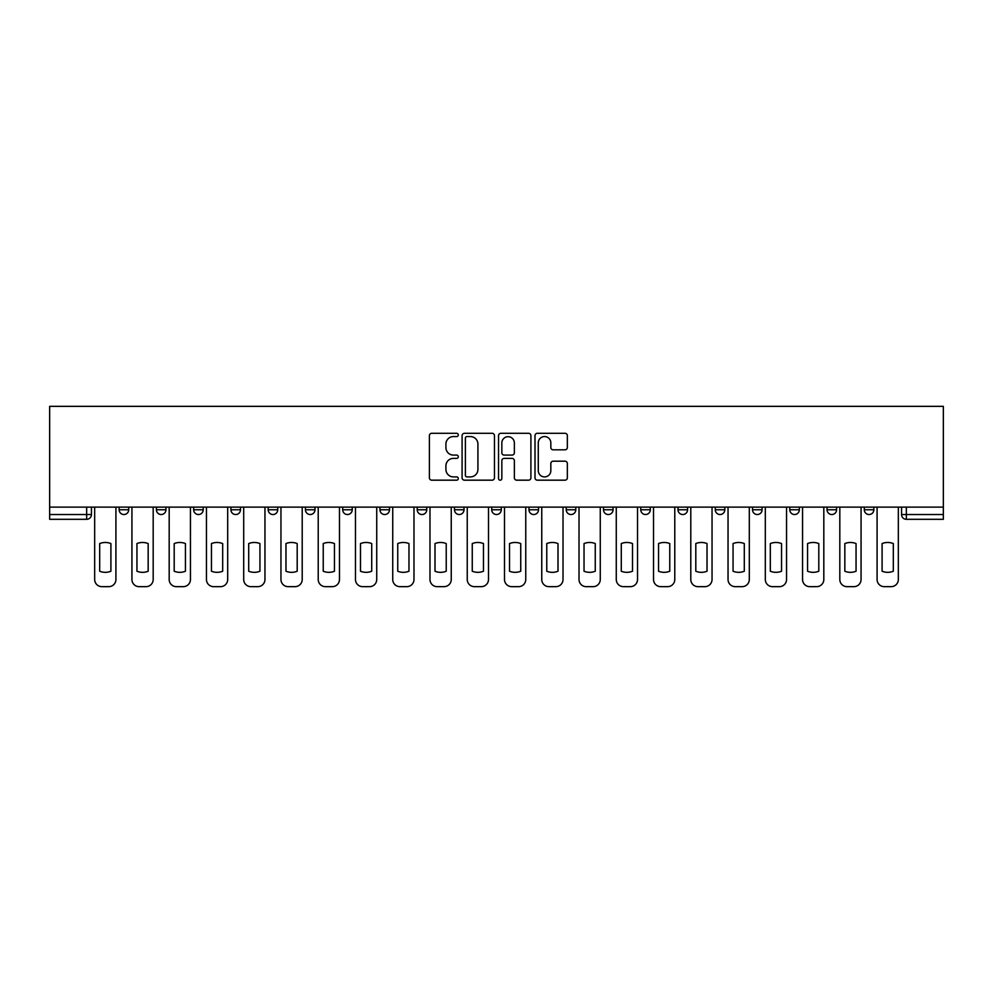 <?xml version="1.0" encoding="UTF-8"?>
<svg xmlns="http://www.w3.org/2000/svg" width="993" height="993" viewBox="0 0 993 993"><rect width="100%" height="100%" fill="white"/><g stroke="black" fill="none" stroke-linecap="round" stroke-linejoin="round"><path stroke-width="1.49" d="M458.294 434.934A1.638 1.638 0 0 0 456.643 433.296L431.744 433.296A2.346 2.346 0 0 0 429.398 435.642L429.398 477.832A2.346 2.346 0 0 0 431.744 480.178L456.643 480.178A1.638 1.638 0 0 0 458.294 478.539A1.638 1.638 0 0 0 456.643 476.901L453.429 476.901A7.497 7.497 0 0 1 445.919 469.391L445.919 465.878A7.497 7.497 0 0 1 453.429 458.381L456.643 458.381A1.638 1.638 0 0 0 458.294 456.73A1.638 1.638 0 0 0 456.643 455.092L453.429 455.092A7.497 7.497 0 0 1 445.919 447.595L445.919 444.082A7.497 7.497 0 0 1 453.429 436.572L456.643 436.572A1.638 1.638 0 0 0 458.294 434.934M864.295 509.757L864.295 507.125L864.295 509.757A4.779 4.779 0 0 0 869.074 514.535A4.779 4.779 0 0 1 864.295 509.757L873.852 509.757A4.779 4.779 0 0 1 869.074 514.535A4.779 4.779 0 0 0 873.852 509.757L873.852 507.125L873.852 509.757M528.984 507.125L528.984 509.757L538.529 509.757A4.779 4.779 0 0 1 533.762 514.535A4.779 4.779 0 0 1 528.984 509.757L528.984 507.125M417.209 507.125L417.209 509.757L426.767 509.757A4.779 4.779 0 0 1 421.988 514.535A4.779 4.779 0 0 1 417.209 509.757L417.209 507.125M342.697 507.125L342.697 509.757L352.242 509.757A4.779 4.779 0 0 1 347.476 514.535A4.779 4.779 0 0 1 342.697 509.757L342.697 507.125M305.434 507.125L305.434 509.757L314.992 509.757A4.779 4.779 0 0 1 310.213 514.535A4.779 4.779 0 0 1 305.434 509.757L305.434 507.125M230.922 507.125L230.922 509.757L240.48 509.757A4.779 4.779 0 0 1 235.701 514.535A4.779 4.779 0 0 1 230.922 509.757L230.922 507.125M565.017 449.817A2.346 2.346 0 0 0 567.351 447.471L567.351 435.642A2.346 2.346 0 0 0 565.017 433.296L537.35 433.296A2.346 2.346 0 0 0 535.004 435.642L535.004 477.832A2.346 2.346 0 0 0 537.35 480.178L565.017 480.178A2.346 2.346 0 0 0 567.351 477.832L567.351 463.532A2.346 2.346 0 0 0 565.017 461.186L553.175 461.186A2.346 2.346 0 0 0 550.83 463.532L550.83 470.62A6.268 6.268 0 0 1 544.561 476.901A6.268 6.268 0 0 1 538.28 470.62L538.28 442.841A6.268 6.268 0 0 1 544.561 436.572A6.268 6.268 0 0 1 550.83 442.841L550.83 447.471A2.346 2.346 0 0 0 553.175 449.817L565.017 449.817M943.35 507.125L49.65 507.125L49.65 406.348L943.35 406.348L943.35 519.314L906.336 519.314A4.779 4.779 0 0 1 901.557 514.535L943.35 514.535M494.452 435.642A2.346 2.346 0 0 0 492.106 433.296L464.439 433.296A2.346 2.346 0 0 0 462.093 435.642L462.093 477.832A2.346 2.346 0 0 0 464.439 480.178L492.106 480.178A2.346 2.346 0 0 0 494.452 477.832L494.452 435.642M500.894 433.296L528.561 433.296A2.346 2.346 0 0 1 530.907 435.642L530.907 477.832A2.346 2.346 0 0 1 528.561 480.178L516.72 480.178A2.346 2.346 0 0 1 514.374 477.832L514.374 460.715A2.346 2.346 0 0 0 512.028 458.381L504.183 458.381A2.346 2.346 0 0 0 501.837 460.715L501.837 478.539A1.638 1.638 0 0 1 500.187 480.178A1.638 1.638 0 0 1 498.548 478.539L498.548 435.642A2.346 2.346 0 0 1 500.894 433.296M901.557 507.125L901.557 514.535L901.557 507.125M91.443 507.125L91.443 514.535L91.443 507.125M86.664 507.125L86.664 519.314L49.65 519.314L49.65 514.535L91.443 514.535A4.779 4.779 0 0 1 86.664 519.314A4.779 4.779 0 0 0 91.443 514.535M49.65 507.125L49.65 514.535M827.045 507.125L827.045 509.757L836.59 509.757L836.59 507.125L836.59 509.757A4.779 4.779 0 0 1 831.811 514.535A4.779 4.779 0 0 1 827.045 509.757A4.779 4.779 0 0 0 831.811 514.535M799.34 509.757L799.34 507.125L799.34 509.757A4.779 4.779 0 0 1 794.561 514.535A4.779 4.779 0 0 1 789.783 509.757L799.34 509.757A4.779 4.779 0 0 1 794.561 514.535M789.783 507.125L789.783 509.757M762.078 507.125L762.078 509.757A4.779 4.779 0 0 1 757.299 514.535A4.779 4.779 0 0 1 752.52 509.757L762.078 509.757A4.779 4.779 0 0 1 757.299 514.535M752.52 507.125L752.52 509.757M724.816 507.125L724.816 509.757A4.779 4.779 0 0 1 720.049 514.535A4.779 4.779 0 0 1 715.27 509.757L724.816 509.757M715.27 507.125L715.27 509.757M687.566 507.125L687.566 509.757A4.779 4.779 0 0 1 682.787 514.535A4.779 4.779 0 0 1 678.008 509.757L687.566 509.757M678.008 507.125L678.008 509.757M650.303 507.125L650.303 509.757A4.779 4.779 0 0 1 645.524 514.535A4.779 4.779 0 0 1 640.758 509.757L650.303 509.757M640.758 507.125L640.758 509.757M613.053 507.125L613.053 509.757A4.779 4.779 0 0 1 608.275 514.535A4.779 4.779 0 0 1 603.496 509.757A4.779 4.779 0 0 0 608.275 514.535M603.496 507.125L603.496 509.757L613.053 509.757M575.791 507.125L575.791 509.757A4.779 4.779 0 0 1 571.012 514.535A4.779 4.779 0 0 1 566.233 509.757A4.779 4.779 0 0 0 571.012 514.535M566.233 507.125L566.233 509.757L575.791 509.757M538.529 507.125L538.529 509.757A4.779 4.779 0 0 1 533.762 514.535M501.279 507.125L501.279 509.757A4.779 4.779 0 0 1 496.5 514.535A4.779 4.779 0 0 1 491.721 509.757L501.279 509.757M491.721 507.125L491.721 509.757M464.016 507.125L464.016 509.757A4.779 4.779 0 0 1 459.238 514.535A4.779 4.779 0 0 1 454.471 509.757L464.016 509.757L464.016 507.125M454.471 507.125L454.471 509.757M426.767 507.125L426.767 509.757M389.504 507.125L389.504 509.757A4.779 4.779 0 0 1 384.725 514.535A4.779 4.779 0 0 1 379.947 509.757L389.504 509.757L389.504 507.125M379.947 507.125L379.947 509.757M352.242 507.125L352.242 509.757L352.242 507.125M314.992 509.757L314.992 507.125L314.992 509.757A4.779 4.779 0 0 1 310.213 514.535M277.73 507.125L277.73 509.757A4.779 4.779 0 0 1 272.951 514.535A4.779 4.779 0 0 1 268.184 509.757A4.779 4.779 0 0 0 272.951 514.535A4.779 4.779 0 0 0 277.73 509.757L277.73 507.125M268.184 507.125L268.184 509.757L277.73 509.757M240.48 507.125L240.48 509.757M203.217 507.125L203.217 509.757A4.779 4.779 0 0 1 198.439 514.535A4.779 4.779 0 0 1 193.66 509.757A4.779 4.779 0 0 0 198.439 514.535A4.779 4.779 0 0 0 203.217 509.757L193.66 509.757L193.66 507.125M156.41 507.125L156.41 509.757L165.955 509.757L165.955 507.125L165.955 509.757A4.779 4.779 0 0 1 161.189 514.535A4.779 4.779 0 0 1 156.41 509.757A4.779 4.779 0 0 0 161.189 514.535M119.148 507.125L119.148 509.757L128.705 509.757L128.705 507.125L128.705 509.757A4.779 4.779 0 0 1 123.926 514.535A4.779 4.779 0 0 1 119.148 509.757A4.779 4.779 0 0 0 123.926 514.535M467.02 436.572A1.638 1.638 0 0 0 465.382 438.211L465.382 475.25A1.638 1.638 0 0 0 467.02 476.901L470.421 476.901A7.497 7.497 0 0 0 477.918 469.391L477.918 444.082A7.497 7.497 0 0 0 470.421 436.572L467.02 436.572M514.374 442.965A6.268 6.268 0 0 0 508.106 436.697A6.268 6.268 0 0 0 501.837 442.965L501.837 452.746A2.346 2.346 0 0 0 504.183 455.092L512.028 455.092A2.346 2.346 0 0 0 514.374 452.746L514.374 442.965M99.685 543.568L99.685 571.236L99.685 543.568A14.932 14.932 0 0 1 110.906 543.568L110.906 571.236A14.932 14.932 0 0 1 99.685 571.236M94.67 579.49L94.67 507.125L94.67 579.49A7.162 7.162 0 0 0 101.832 586.652L108.758 586.652A7.162 7.162 0 0 0 115.92 579.49L115.92 507.125L115.92 579.49M110.906 543.568L110.906 571.236M101.832 586.652L108.758 586.652M136.947 543.568L136.947 571.236A14.932 14.932 0 0 0 148.168 571.236A14.932 14.932 0 0 1 136.947 571.236L136.947 543.568A14.932 14.932 0 0 1 148.168 543.568L148.168 571.236L148.168 543.568M131.932 579.49L131.932 507.125L131.932 579.49A7.162 7.162 0 0 0 139.094 586.652L146.021 586.652A7.162 7.162 0 0 0 153.183 579.49L153.183 507.125L153.183 579.49M174.197 543.568L174.197 571.236A14.932 14.932 0 0 0 185.43 571.236A14.932 14.932 0 0 1 174.197 571.236L174.197 543.568A14.932 14.932 0 0 1 185.43 543.568L185.43 571.236L185.43 543.568M169.182 579.49L169.182 507.125L169.182 579.49A7.162 7.162 0 0 0 176.344 586.652L183.271 586.652A7.162 7.162 0 0 0 190.445 579.49L190.445 507.125L190.445 579.49M139.094 586.652L146.021 586.652M176.344 586.652L183.271 586.652M211.459 543.568L211.459 571.236A14.932 14.932 0 0 0 222.68 571.236A14.932 14.932 0 0 1 211.459 571.236L211.459 543.568A14.932 14.932 0 0 1 222.68 543.568L222.68 571.236L222.68 543.568M206.445 579.49L206.445 507.125L206.445 579.49A7.162 7.162 0 0 0 213.607 586.652L220.533 586.652A7.162 7.162 0 0 0 227.695 579.49L227.695 507.125L227.695 579.49M248.709 543.568L248.709 571.236A14.932 14.932 0 0 0 259.943 571.236A14.932 14.932 0 0 1 248.709 571.236L248.709 543.568A14.932 14.932 0 0 1 259.943 543.568L259.943 571.236L259.943 543.568M243.695 579.49L243.695 507.125L243.695 579.49A7.162 7.162 0 0 0 250.869 586.652L257.795 586.652A7.162 7.162 0 0 0 264.957 579.49L264.957 507.125L264.957 579.49M285.972 543.568L285.972 571.236A14.932 14.932 0 0 0 297.192 571.236A14.932 14.932 0 0 1 285.972 571.236L285.972 543.568A14.932 14.932 0 0 1 297.192 543.568L297.192 571.236L297.192 543.568M280.957 579.49L280.957 507.125L280.957 579.49A7.162 7.162 0 0 0 288.119 586.652L295.045 586.652A7.162 7.162 0 0 0 302.207 579.49L302.207 507.125L302.207 579.49M213.607 586.652L220.533 586.652M250.869 586.652L257.795 586.652M288.119 586.652L295.045 586.652M323.234 543.568L323.234 571.236A14.932 14.932 0 0 0 334.455 571.236A14.932 14.932 0 0 1 323.234 571.236L323.234 543.568A14.932 14.932 0 0 1 334.455 543.568L334.455 571.236L334.455 543.568M318.219 579.49L318.219 507.125L318.219 579.49A7.162 7.162 0 0 0 325.381 586.652L332.307 586.652A7.162 7.162 0 0 0 339.469 579.49L339.469 507.125L339.469 579.49M325.381 586.652L332.307 586.652M360.484 543.568L360.484 571.236L360.484 543.568A14.932 14.932 0 0 1 371.717 543.568L371.717 571.236A14.932 14.932 0 0 1 360.484 571.236M355.469 579.49L355.469 507.125L355.469 579.49A7.162 7.162 0 0 0 362.631 586.652L369.557 586.652A7.162 7.162 0 0 0 376.732 579.49L376.732 507.125L376.732 579.49M371.717 543.568L371.717 571.236M362.631 586.652L369.557 586.652M397.746 543.568L397.746 571.236A14.932 14.932 0 0 0 408.967 571.236A14.932 14.932 0 0 1 397.746 571.236L397.746 543.568A14.932 14.932 0 0 1 408.967 543.568L408.967 571.236L408.967 543.568M392.731 579.49L392.731 507.125L392.731 579.49A7.162 7.162 0 0 0 399.894 586.652L406.82 586.652A7.162 7.162 0 0 0 413.982 579.49L413.982 507.125L413.982 579.49M399.894 586.652L406.82 586.652M434.996 543.568L434.996 571.236A14.932 14.932 0 0 0 446.229 571.236A14.932 14.932 0 0 1 434.996 571.236L434.996 543.568A14.932 14.932 0 0 1 446.229 543.568A14.932 14.932 0 0 0 434.996 543.568M446.229 543.568L446.229 571.236L446.229 543.568M429.981 579.49L429.981 507.125L429.981 579.49A7.162 7.162 0 0 0 437.156 586.652L444.082 586.652A7.162 7.162 0 0 0 451.244 579.49L451.244 507.125L451.244 579.49M437.156 586.652L444.082 586.652M472.258 543.568L472.258 571.236A14.932 14.932 0 0 0 483.479 571.236A14.932 14.932 0 0 1 472.258 571.236L472.258 543.568A14.932 14.932 0 0 1 483.479 543.568L483.479 571.236L483.479 543.568M467.244 579.49L467.244 507.125L467.244 579.49A7.162 7.162 0 0 0 474.406 586.652L481.332 586.652A7.162 7.162 0 0 0 488.494 579.49L488.494 507.125L488.494 579.49M509.521 543.568L509.521 571.236A14.932 14.932 0 0 0 520.742 571.236A14.932 14.932 0 0 1 509.521 571.236L509.521 543.568A14.932 14.932 0 0 1 520.742 543.568L520.742 571.236L520.742 543.568M504.506 579.49L504.506 507.125L504.506 579.49A7.162 7.162 0 0 0 511.668 586.652L518.594 586.652A7.162 7.162 0 0 0 525.756 579.49L525.756 507.125L525.756 579.49M546.771 543.568L546.771 571.236A14.932 14.932 0 0 0 558.004 571.236A14.932 14.932 0 0 1 546.771 571.236L546.771 543.568A14.932 14.932 0 0 1 558.004 543.568L558.004 571.236L558.004 543.568M541.756 579.49L541.756 507.125L541.756 579.49A7.162 7.162 0 0 0 548.918 586.652L555.844 586.652A7.162 7.162 0 0 0 563.019 579.49L563.019 507.125L563.019 579.49M584.033 543.568L584.033 571.236A14.932 14.932 0 0 0 595.254 571.236A14.932 14.932 0 0 1 584.033 571.236L584.033 543.568A14.932 14.932 0 0 1 595.254 543.568L595.254 571.236L595.254 543.568M579.018 579.49L579.018 507.125L579.018 579.49A7.162 7.162 0 0 0 586.18 586.652L593.106 586.652A7.162 7.162 0 0 0 600.269 579.49L600.269 507.125L600.269 579.49M621.283 543.568L621.283 571.236A14.932 14.932 0 0 0 632.516 571.236A14.932 14.932 0 0 1 621.283 571.236L621.283 543.568A14.932 14.932 0 0 1 632.516 543.568L632.516 571.236L632.516 543.568M616.268 579.49L616.268 507.125L616.268 579.49A7.162 7.162 0 0 0 623.443 586.652L630.369 586.652A7.162 7.162 0 0 0 637.531 579.49L637.531 507.125L637.531 579.49M658.545 543.568L658.545 571.236A14.932 14.932 0 0 0 669.766 571.236A14.932 14.932 0 0 1 658.545 571.236L658.545 543.568A14.932 14.932 0 0 1 669.766 543.568L669.766 571.236L669.766 543.568M653.531 579.49L653.531 507.125L653.531 579.49A7.162 7.162 0 0 0 660.693 586.652L667.619 586.652A7.162 7.162 0 0 0 674.781 579.49L674.781 507.125L674.781 579.49M474.406 586.652L481.332 586.652M511.668 586.652L518.594 586.652M548.918 586.652L555.844 586.652M586.18 586.652L593.106 586.652M623.443 586.652L630.369 586.652M660.693 586.652L667.619 586.652M695.808 543.568L695.808 571.236A14.932 14.932 0 0 0 707.028 571.236A14.932 14.932 0 0 1 695.808 571.236L695.808 543.568A14.932 14.932 0 0 1 707.028 543.568L707.028 571.236L707.028 543.568M690.793 579.49L690.793 507.125L690.793 579.49A7.162 7.162 0 0 0 697.955 586.652L704.881 586.652A7.162 7.162 0 0 0 712.043 579.49L712.043 507.125L712.043 579.49M697.955 586.652L704.881 586.652M733.057 543.568L733.057 571.236A14.932 14.932 0 0 0 744.291 571.236A14.932 14.932 0 0 1 733.057 571.236L733.057 543.568A14.932 14.932 0 0 1 744.291 543.568L744.291 571.236L744.291 543.568M728.043 579.49L728.043 507.125L728.043 579.49A7.162 7.162 0 0 0 735.205 586.652L742.131 586.652A7.162 7.162 0 0 0 749.305 579.49L749.305 507.125L749.305 579.49M735.205 586.652L742.131 586.652M770.32 543.568L770.32 571.236A14.932 14.932 0 0 0 781.541 571.236A14.932 14.932 0 0 1 770.32 571.236L770.32 543.568A14.932 14.932 0 0 1 781.541 543.568L781.541 571.236L781.541 543.568M765.305 579.49L765.305 507.125L765.305 579.49A7.162 7.162 0 0 0 772.467 586.652L779.393 586.652A7.162 7.162 0 0 0 786.555 579.49L786.555 507.125L786.555 579.49M772.467 586.652L779.393 586.652M807.57 543.568L807.57 571.236A14.932 14.932 0 0 0 818.803 571.236A14.932 14.932 0 0 1 807.57 571.236L807.57 543.568A14.932 14.932 0 0 1 818.803 543.568L818.803 571.236L818.803 543.568M802.555 579.49L802.555 507.125L802.555 579.49A7.162 7.162 0 0 0 809.729 586.652L816.656 586.652A7.162 7.162 0 0 0 823.818 579.49L823.818 507.125L823.818 579.49M809.729 586.652L816.656 586.652M844.832 543.568L844.832 571.236A14.932 14.932 0 0 0 856.053 571.236A14.932 14.932 0 0 1 844.832 571.236L844.832 543.568A14.932 14.932 0 0 1 856.053 543.568L856.053 571.236L856.053 543.568M839.817 579.49L839.817 507.125L839.817 579.49A7.162 7.162 0 0 0 846.979 586.652L853.906 586.652A7.162 7.162 0 0 0 861.068 579.49L861.068 507.125L861.068 579.49M846.979 586.652L853.906 586.652M882.094 543.568L882.094 571.236A14.932 14.932 0 0 0 893.315 571.236A14.932 14.932 0 0 1 882.094 571.236L882.094 543.568A14.932 14.932 0 0 1 893.315 543.568L893.315 571.236L893.315 543.568M877.08 579.49L877.08 507.125L877.08 579.49A7.162 7.162 0 0 0 884.242 586.652L891.168 586.652A7.162 7.162 0 0 0 898.33 579.49L898.33 507.125L898.33 579.49M884.242 586.652L891.168 586.652M906.336 507.125L906.336 519.314"/></g></svg>
